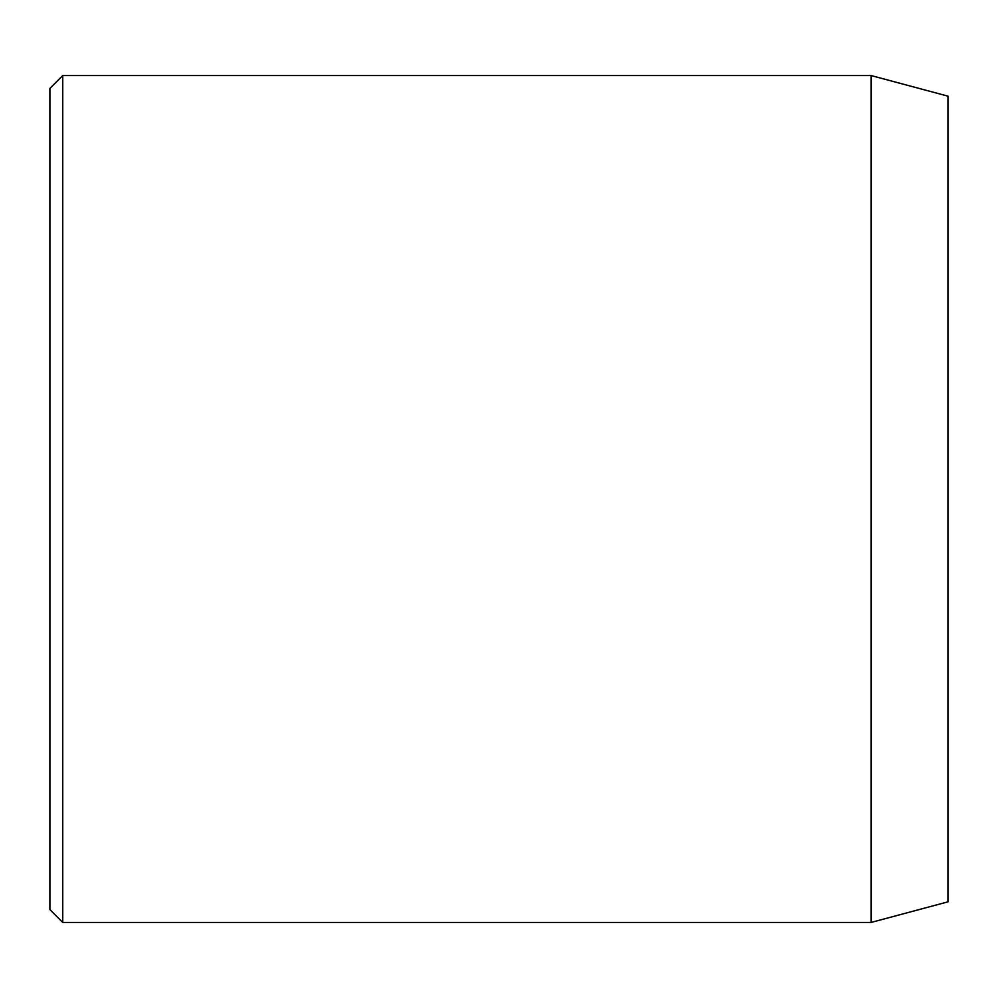 <?xml version="1.0" encoding="UTF-8"?>
<svg xmlns="http://www.w3.org/2000/svg" width="998" height="998" viewBox="0 0 998 998"><rect width="100%" height="100%" fill="white"/><g stroke="black" fill="none" stroke-linecap="round" stroke-linejoin="round"><path stroke-width="1.5" d="M871.117 75.561L871.117 922.439L948.1 901.805L948.1 96.195L871.117 75.561L62.737 75.561L62.737 922.439L49.9 909.602L49.9 88.398L62.737 75.561M871.117 922.439L62.737 922.439"/></g></svg>
